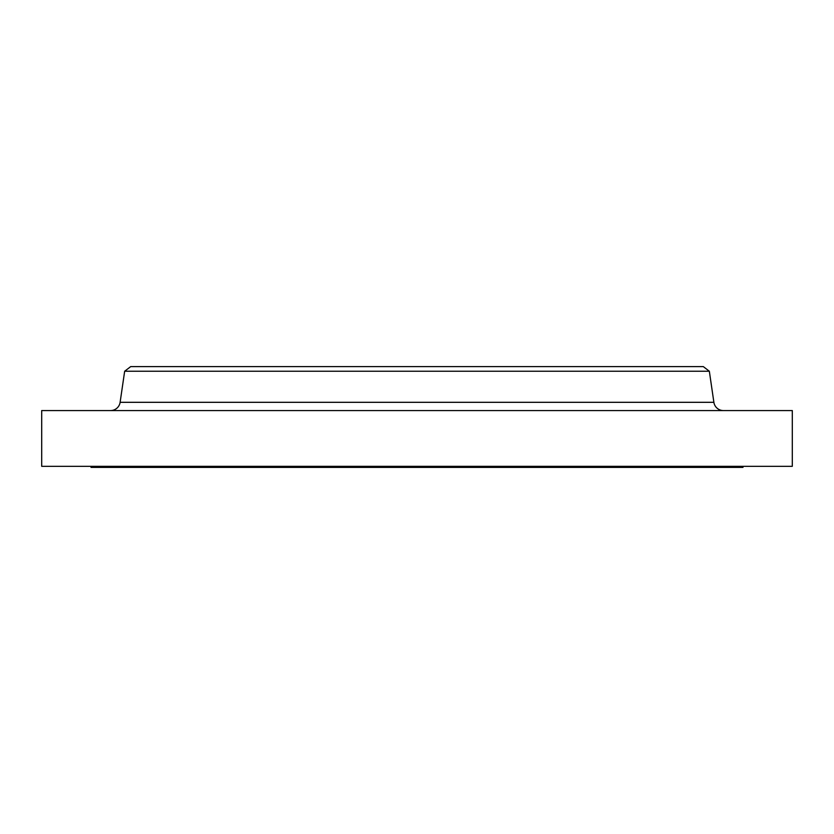 <?xml version="1.0" encoding="UTF-8"?>
<svg xmlns="http://www.w3.org/2000/svg" width="834" height="834" viewBox="0 0 834 834"><rect width="100%" height="100%" fill="white"/><g stroke="black" fill="none" stroke-linecap="round" stroke-linejoin="round"><path stroke-width="1.25" d="M723.432 410.568A9.654 9.654 0 0 1 713.883 402.311L709.338 371.234L124.662 371.234L120.117 402.311L713.883 402.311M110.568 410.568A9.654 9.654 0 0 0 120.117 402.311M91.021 466.321L91.021 467.394L742.979 467.394L742.979 466.321M709.338 371.234L703.302 366.606L130.698 366.606L124.662 371.234M792.3 410.568L41.7 410.568L41.7 466.321L792.3 466.321L792.3 410.568"/></g></svg>
